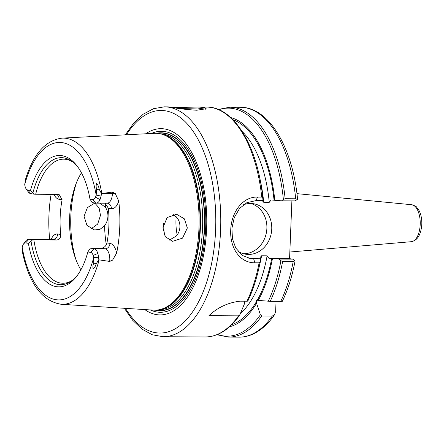 <?xml version="1.0" encoding="UTF-8"?>
<svg xmlns="http://www.w3.org/2000/svg" width="444" height="444" viewBox="0 0 444 444"><rect width="100%" height="100%" fill="white"/><g stroke="black" fill="none" stroke-linecap="round" stroke-linejoin="round"><path stroke-width="0.67" d="M177.789 107.476L198.39 107.037L204.795 107.515L206.188 108.747L196.753 110.24C186.175 109.557 177.528 108.525 170.807 107.154L177.789 107.476L171.539 107.259M205.478 109.191L197.608 108.025L179.16 108.48M156.038 310.14A88.739 44.045 -89.7 0 0 158.625 310.456A88.739 44.045 -89.7 0 0 204.301 228.155A88.739 44.045 -89.7 0 0 159.64 133.056A88.739 44.045 -89.7 0 0 157.048 133.344M158.702 310.461A88.745 44.05 -89.7 0 0 158.78 310.467A88.745 44.05 -89.7 0 0 204.456 228.155A88.745 44.05 -89.7 0 0 159.796 133.05A88.745 44.05 -89.7 0 0 159.718 133.05M112.51 192.069L115.268 193.517L118.742 201.054A15.984 7.931 90.3 0 1 111.366 208.658A5.472 4.74 -81.7 0 0 107.404 203.219L107.193 203.202A10.512 5.217 -89.7 0 0 112.454 193.451L112.51 192.069L101.804 193.506A83.106 41.253 90.3 0 0 62.088 138.128L154.462 133.328A88.439 43.901 90.3 0 1 162.437 134.377A88.439 43.901 90.3 0 1 198.968 228.105A88.439 43.901 90.3 0 1 161.438 309.163A88.439 43.901 90.3 0 1 153.446 310.128L61.139 304.268A83.106 41.253 90.3 0 0 99.14 259.873L109.724 261.433L109.779 260.051L99.967 259.995M145.787 133.777A93.123 46.226 90.3 0 1 206.627 228.471A93.123 46.226 90.3 0 1 144.783 309.579M156.249 133.305A88.961 44.156 90.3 0 1 204.567 228.172A88.961 44.156 90.3 0 1 155.234 310.167M106.305 244.761A72.983 36.225 90.3 0 1 104.579 225.696C106.604 223.066 107.72 219.974 107.92 216.428C108.009 212.892 107.143 209.812 105.322 207.176A72.983 36.225 90.3 0 1 105.739 203.618M172.971 214.352L176.956 217.604C179.043 220.263 180.031 223.36 179.914 226.912C179.753 230.442 178.521 233.516 176.213 236.125L169.158 240.198M176.157 216.711A32.839 16.3 -89.7 0 0 175.974 219.58A32.839 16.3 -89.7 0 0 177.195 234.92M81.446 172.805A62.032 30.791 -89.7 0 0 69.919 212.659A62.032 30.791 -89.7 0 0 69.669 216.95A62.032 30.791 -89.7 0 0 69.819 229.831A62.032 30.791 -89.7 0 0 80.891 269.813M104.579 225.696L100.089 229.254L94.589 229.975L86.957 225.386L84.049 216.278L87.424 207.581L94.955 202.997M237.795 251.099A25.541 22.122 98.3 0 0 245.893 254.24A25.541 22.122 98.3 0 0 271.745 229.093A25.541 22.122 98.3 0 0 253.252 203.691A25.541 22.122 98.3 0 0 243.379 204.812M243.479 253.729A25.541 22.122 98.3 0 0 266.872 228.383A25.541 22.122 98.3 0 0 250.793 203.491M187.351 227.994L182.523 238.134L172.594 241.331L165.384 236.796L162.92 227.755L167.138 217.543L176.623 214.263L184.404 218.864L187.351 227.994M91.048 228.821L97.68 224.098L100.483 215.346L99.123 208.025L94.766 203.036M118.742 201.054A83.994 41.692 90.3 0 1 119.747 227.345A83.994 41.692 90.3 0 1 116.65 253.036L112.593 260.123L109.724 261.433M51.121 194.322A84.726 42.058 -89.7 0 0 48.94 215.262A84.726 42.058 -89.7 0 0 49.689 239.388M260.178 261.943A114.03 56.604 90.3 0 1 247.752 301.132L246.969 301.21A114.946 57.054 -89.7 0 0 259.118 262.82L254.895 262.793C239.888 263.092 229.764 247.741 230.725 230.12C231.219 212.51 242.529 196.564 257.537 197.069L261.76 197.092A114.946 57.054 -89.7 0 0 206.61 107.082L198.39 107.037M111.366 208.658L108.347 208.219A62.032 30.791 90.3 0 1 108.88 225.763A62.032 30.791 90.3 0 1 106.954 242.94L109.973 243.379A15.984 7.931 90.3 0 1 116.65 253.036M112.593 260.123A5.472 0.327 2.3 0 0 109.779 260.051A10.512 5.217 -89.7 0 0 105 248.812L93.912 248.751L90.915 248.179L101.049 248.24C104.101 247.896 106.066 246.131 106.954 242.94M72.805 162.038A62.032 30.791 -89.7 0 0 63.653 159.174A62.032 30.791 -89.7 0 0 35.687 194.233L59.058 194.405L62.099 199.717A62.032 30.791 -89.7 0 0 60.168 216.9A62.032 30.791 -89.7 0 0 60.7 234.438C60.856 237.773 59.513 239.627 56.66 240.004L33.855 239.871A62.032 30.791 -89.7 0 0 62.943 283.239A62.032 30.791 -89.7 0 0 72.122 280.48M107.193 203.202L96.109 203.136A10.512 5.217 -89.7 0 1 95.749 203.113L92.13 202.586L89.977 199.051A65.684 32.601 90.3 0 0 78.133 167.405A65.684 32.601 90.3 0 0 30.514 190.398L34.399 194.178L35.687 194.233M78.755 168.315A63.531 31.535 -89.7 0 0 71.806 161.289A63.531 31.535 -89.7 0 0 33 192.657M33.855 239.871L28.954 239.294A10.512 5.217 -89.7 0 0 28.594 239.266A10.512 5.217 -89.7 0 0 25.597 241.136L23.449 244.117A6.86 3.408 -89.7 0 0 22.844 245.188L22.2 247.291A78.732 39.083 -89.7 0 0 56.027 299.711A78.732 39.083 -89.7 0 0 93.651 257.692L93.179 255.428A6.86 3.408 90.3 0 0 90.598 252.37L87.851 251.97A65.684 32.601 90.3 0 1 77.517 275.175A65.684 32.601 90.3 0 1 28.388 243.318L31.047 241.281A63.531 31.535 -89.7 0 0 71.118 281.219A63.531 31.535 -89.7 0 0 78.15 274.275M90.299 248.224L87.851 251.97M108.347 208.219L105.067 203.191M30.786 193.656L27.767 189.999A6.86 3.408 90.3 0 1 26.063 188.772L28.177 191.775A10.512 5.217 90.3 0 0 30.786 193.656L34.399 194.178M27.767 189.999L30.514 190.398M31.047 241.281L32.567 239.821M56.66 240.004L52.708 239.427L28.954 239.294L25.641 242.912L28.388 243.318M95.749 203.113L92.724 199.45L89.977 199.051M246.969 301.21L239.938 301.171C227.9 302.653 217.566 307.487 208.946 315.684L238.506 315.851L239.927 314.679L244.688 303.23L244.772 301.21M281.557 301.076C282.861 301.265 282.595 301.376 280.758 301.404L270.196 301.343L258.242 300.399A105.45 52.342 -89.7 0 0 272.472 258.541L271.722 258.43A103.996 51.621 90.3 0 1 257.243 300.249L256.615 300.172L256.565 303.296L260.406 314.796L261.732 315.984L272.294 316.045L274.62 314.63L275.652 311.3L276.051 301.376M258.242 300.399L257.243 300.249M261.76 197.092L262.759 197.957L263.003 200.655L255.999 200.616L246.908 202.653L239.571 208.408L234.238 217.654L231.918 228.21L232.44 238.739L235.753 248.035L242.474 255.483L250.66 258.624L260.667 258.885L260.19 261.866L259.118 262.82M259.845 258.364L260.595 258.469L260.667 258.885M229.515 326.767A105.45 52.342 -89.7 0 0 256.565 303.296M232.956 119.725A103.996 51.621 90.3 0 1 274.065 200.2L274.808 200.305A105.45 52.342 -89.7 0 0 230.714 117.56M274.808 200.305L281.585 200.827L283.372 199.395A114.03 56.604 -89.7 0 0 218.859 109.712M285.137 198.718L295.698 198.779A114.946 57.054 -89.7 0 0 240.398 107.276L229.837 107.215A114.946 57.054 90.3 0 1 285.137 198.718L283.372 199.395M289.571 258.669L291.891 200.882M248.085 258.075A29.193 25.28 98.3 0 0 248.401 258.081L259.651 258.147L261.566 255.783L267.11 255.816L268.831 258.197L287.052 258.303L292.768 259.135L294.894 260.861L294.966 261.56C292.141 276.484 287.934 289.727 282.351 301.287M274.065 200.2L271.173 199.967L269.258 202.325L263.714 202.298L262.26 200.66M96.109 203.136A10.512 5.217 -89.7 0 0 100.028 199.628L101.082 196.098L96.165 195.077A78.732 39.083 -89.7 0 0 62.338 142.657A78.732 39.083 -89.7 0 0 24.714 184.676L25.186 186.941A6.86 3.408 90.3 0 0 26.063 188.772M92.724 199.45A6.86 3.408 -89.7 0 0 95.521 197.18L96.165 195.077L96.72 189.788L99.106 189.1C98.834 186.807 97.98 184.909 96.537 183.4C95.96 185.481 96.021 187.607 96.72 189.788M90.598 252.37L93.912 248.751A10.512 5.217 90.3 0 1 97.869 253.43L98.629 257.22L93.651 257.692L93.778 262.953C92.907 264.963 92.685 266.983 93.107 269.025C94.655 267.738 95.654 266.028 96.104 263.897L98.823 259.79L98.629 257.22M98.823 259.79L99.14 259.873M25.641 242.912A6.86 3.408 -89.7 0 0 23.449 244.117M268.237 301.248A114.03 56.604 -89.7 0 0 280.908 260.722L279.248 259.057L272.472 258.541M280.758 301.404A114.946 57.054 -89.7 0 0 293.179 261.583L282.617 261.522A114.946 57.054 90.3 0 1 270.196 301.343M99.778 203.158L105.322 207.176M240.398 107.276C268.975 107.004 292.607 147.513 297.491 198.529L297.363 199.423L295.105 200.904L281.585 200.827M279.248 259.057L292.768 259.135M268.831 258.197L271.722 258.43M101.804 193.506L101.482 193.59L101.082 196.098M61.139 304.268C43.079 301.337 30.514 285.486 23.443 256.721L22.544 252.586L22.2 247.291M101.482 193.59L99.106 189.1M24.714 184.676L25.48 179.415L26.962 174.797C34.893 152.303 46.598 140.082 62.088 138.128M247.752 301.132L247.769 301.154C253.235 289.721 257.376 276.64 260.184 261.904L260.19 261.866M238.506 315.851A114.946 57.054 -89.7 0 1 205.294 336.968C218.087 336.757 229.542 329.487 239.666 315.151L239.927 314.679M293.179 261.583L294.894 260.861M280.908 260.722L282.617 261.522M297.363 199.423L295.698 198.779M69.863 230.486A71.884 35.681 90.3 0 1 69.73 216.272A71.884 35.681 90.3 0 1 69.969 212.004M76.218 183.344A72.983 36.225 -89.7 0 0 70.835 216.2A72.983 36.225 -89.7 0 0 75.78 259.213M125.469 308.352A111.294 55.245 -89.7 0 0 182.112 323.848A111.294 55.245 -89.7 0 0 215.618 229.781A111.294 55.245 -89.7 0 0 186.713 123.288A111.294 55.245 -89.7 0 0 126.462 134.782M168.365 106.865L164.374 106.838A114.946 57.054 90.3 0 1 220.59 230.064A114.946 57.054 90.3 0 1 163.059 336.724L205.294 336.968M162.437 134.377L163.536 134.726A88.09 43.728 90.3 0 1 199.922 228.083A88.09 43.728 90.3 0 1 162.537 308.83L161.438 309.163M162.193 134.304A88.017 43.69 90.3 0 1 200.377 228.083A88.017 43.69 90.3 0 1 161.189 309.24M160.029 133.749A88.017 43.69 90.3 0 1 202.536 228.094A88.017 43.69 90.3 0 1 159.024 309.768M151.332 133.489A90.509 44.927 90.3 0 1 205.65 228.288A90.509 44.927 90.3 0 1 150.322 309.929M163.697 223.332A57.47 28.527 -89.7 0 0 164.402 235.126M420.202 224.531A18.509 9.185 -89.7 0 0 411.566 204.712C414.84 205.7 416.589 206.593 416.811 207.392L419.142 210.689C421.095 214.607 421.978 219.181 421.8 224.414C420.984 234.698 417.499 240.459 411.349 241.691A18.509 9.185 -89.7 0 0 420.202 224.531M109.973 243.379A5.472 4.74 -81.7 0 1 105 248.812L101.049 248.24M256.649 301.276A103.996 51.621 90.3 0 1 231.785 324.625M217.571 334.476A114.03 56.604 -89.7 0 0 260.406 314.796M274.62 314.63C268.526 323.426 261.688 329.731 254.096 333.555C249.217 335.975 244.217 337.174 239.083 337.163A114.946 57.054 -89.7 0 0 272.294 316.045M261.732 315.984A114.946 57.054 90.3 0 1 228.521 337.101L239.083 337.163M240.376 313.625A100.35 49.811 -89.7 0 0 267.11 255.816M261.566 255.783A100.35 49.811 90.3 0 1 259.191 266.805M245.088 301.199A100.35 49.811 90.3 0 1 244.749 301.726M269.258 202.325A100.35 49.811 -89.7 0 0 242.274 131.629M259.701 177.855A100.35 49.811 90.3 0 1 263.714 202.298M100.028 199.628L95.521 197.18M97.869 253.43L93.179 255.428M248.401 258.081L253.663 258.846L254.895 262.793M51.127 239.394A15.984 7.931 90.3 0 1 57.681 233.999A5.472 4.74 98.3 0 1 52.708 239.427A10.512 5.217 -89.7 0 0 52.348 239.399L28.594 239.266M57.681 233.999L60.7 234.438M62.099 199.717L59.074 199.278A15.984 7.931 90.3 0 1 53.913 194.339M115.268 193.517A5.472 0.327 -177.7 0 0 112.454 193.451L102.642 193.395M59.074 199.278A5.472 4.74 98.3 0 0 56.604 194.355M93.778 262.953L96.104 263.897M255.999 200.616L257.537 197.069M164.374 106.838L153.53 108.686L143.207 114.191L133.744 123.021L125.33 134.843M411.566 204.712L296.936 193.645M411.349 241.691L289.838 252.02M52.731 239.427L52.348 239.399M216.922 334.737L228.521 337.101M229.837 107.215L218.209 109.446M262.759 197.957C257.881 146.703 233.921 106.549 206.61 107.082M124.337 308.28L132.612 320.196L141.975 329.132L152.231 334.754L163.059 336.724"/></g></svg>
